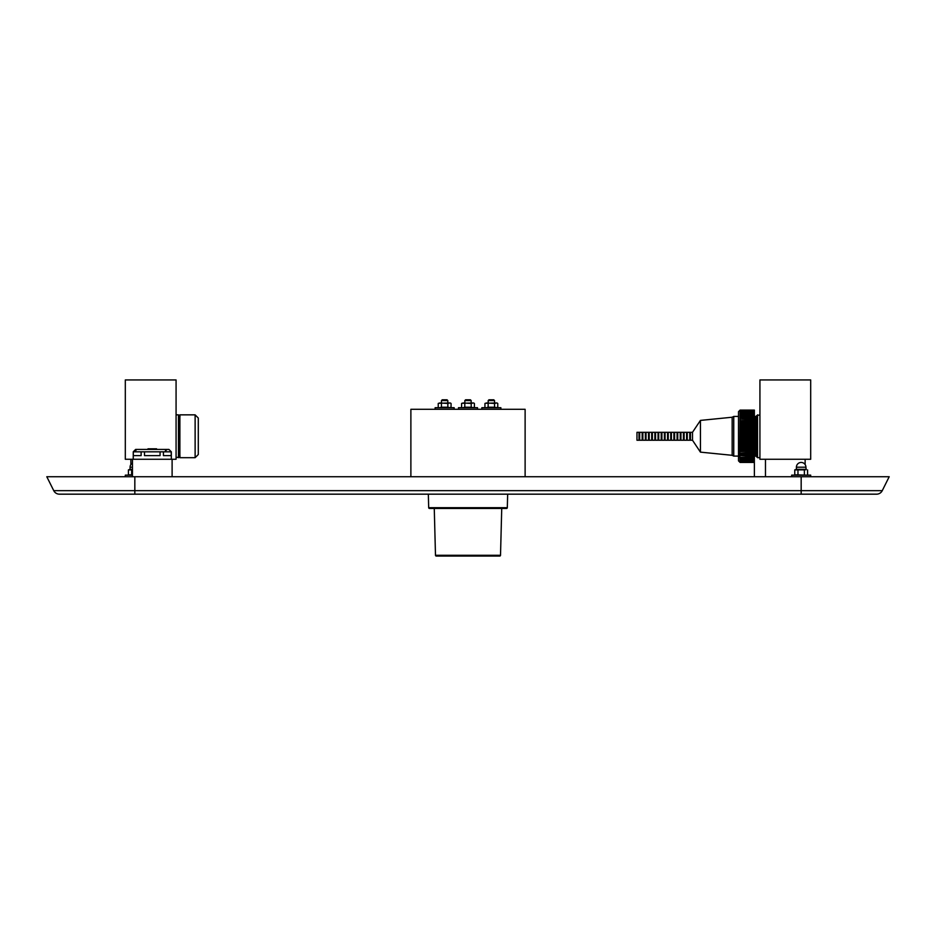 <?xml version="1.0" encoding="UTF-8"?>
<svg xmlns="http://www.w3.org/2000/svg" width="936" height="936" viewBox="0 0 936 936"><rect width="100%" height="100%" fill="white"/><g stroke="black" fill="none" stroke-linecap="round" stroke-linejoin="round"><path stroke-width="1.4" d="M889.2 476.728L882.25 490.663A6.341 6.341 0 0 1 876.576 494.173L59.424 494.173A6.341 6.341 0 0 1 53.75 490.663L46.8 476.728L889.2 476.728L882.25 490.663L53.75 490.663L46.8 476.728M172.107 476.728L172.107 459.272L176.073 459.272L176.073 379.946L125.307 379.946L125.307 459.272L172.107 459.272M132.444 476.728L132.444 459.272M130.864 464.572L130.864 459.272L130.864 464.572M759.927 459.272L810.693 459.272L810.693 379.946L759.927 379.946L759.927 459.272L759.927 379.946M125.307 459.272L125.307 379.946M765.472 476.728L765.472 459.272L765.472 476.728M805.135 464.572L805.135 459.272M810.693 476.728L810.693 475.137L791.657 475.137L791.657 476.728M125.307 475.137L125.307 476.728L125.307 475.137L132.444 475.137M525.119 476.728L525.119 409.301L410.881 409.301L410.881 476.728M500.877 409.301L500.877 407.71L481.841 407.71L481.841 409.301M435.123 409.301L435.123 407.71L454.159 407.71L454.159 409.301M458.476 409.301L458.476 407.71L477.524 407.71L477.524 409.301M464.829 402.948L464.829 400.573L471.171 400.573L471.171 402.948M471.171 400.573L470.375 399.777L465.625 399.777L464.829 400.573M488.978 399.777L493.74 399.777L494.536 400.573L488.182 400.573L488.978 399.777M442.26 399.777L447.022 399.777L447.817 400.573L441.464 400.573L442.26 399.777M494.536 402.948L494.536 400.573M488.182 402.948L488.182 400.573M447.817 402.948L447.817 400.573M441.464 402.948L441.464 400.573M507.663 494.173L507.312 507.686L428.688 507.686L428.337 494.173M499.719 556.054L436.281 556.054L499.719 556.054A0.796 0.796 0 0 0 500.514 555.282L501.731 508.459L506.516 508.459A0.796 0.796 0 0 0 507.312 507.686M506.516 508.459L429.484 508.459A0.796 0.796 0 0 1 428.688 507.686M429.484 508.459L434.269 508.459L435.486 555.282A0.796 0.796 0 0 0 436.281 556.054M170.469 450.988L171.323 451.819L133.345 451.819L134.351 451.082M165.426 450.567L166.374 450.251M135.334 450.555L136.071 450.31M170.726 451.234L168.936 449.432L135.626 449.432L133.24 451.819L133.345 455.621L141.125 455.621L141.125 451.819M171.218 451.819L171.218 455.621L163.426 455.621L163.426 451.819M160.068 451.819L160.068 455.621L144.495 455.621L144.495 451.819M133.24 459.272L133.24 451.819M171.323 459.272L171.323 451.819M156.558 449.432L156.558 448.8L147.993 448.8L147.993 449.432M152.275 448.8L152.275 449.432M796.15 469.638L806.188 469.638L805.931 467.204L796.407 467.204L796.407 469.322L794.758 469.884L794.758 474.844L797.963 474.844L794.758 474.844L796.407 475.137M805.931 475.137L797.858 474.868M797.963 474.844L797.963 469.884L794.758 469.884L804.34 469.872M806.188 469.638L804.375 469.884L804.375 474.844M807.581 474.844L807.581 469.884M796.407 467.204A4.762 4.762 0 0 1 801.169 462.442A4.762 4.762 0 0 1 805.931 467.204M131.52 474.868L128.419 474.844L131.625 474.844L128.419 474.844L128.419 469.884L131.625 469.884L128.419 469.884L130.069 469.322L130.069 467.204A4.762 4.762 0 0 1 132.444 463.086M131.66 469.872L131.625 474.844L132.444 474.915M132.444 467.204L130.069 467.204L130.069 469.322L128.419 469.884L132.444 469.813M757.54 414.847L757.54 457.692L756.744 456.897L756.744 415.642L759.927 414.847M790.861 379.946L779.758 379.946L790.861 379.946M178.46 457.692L178.46 414.847L179.256 415.642L179.256 456.897L176.073 457.692M198.292 436.27L198.292 418.029L195.121 414.847L195.121 457.692L198.292 454.51L198.292 436.27M179.256 454.51L179.256 418.029M156.242 379.946L145.138 379.946L156.242 379.946M754.369 455.575L754.369 462.442L740.095 462.442L739.85 454.229L740.095 410.097L754.369 410.097L754.369 455.575L740.095 455.575L754.369 456.066M754.369 410.12L740.095 410.155L754.369 410.12M740.095 462.442L754.369 462.442L740.095 462.431L738.504 460.863L738.504 411.676L740.095 410.097L754.369 410.097M754.369 462.349L740.095 462.349L754.369 462.279M754.369 462.091L740.095 462.091L754.369 461.974M754.369 461.682L740.095 461.682L754.369 461.495M754.369 461.109L754.369 476.728L754.369 461.109L740.095 461.109L754.369 460.875M754.369 460.383L740.095 460.383L754.369 460.091M754.369 459.517L740.095 459.517L754.369 459.166M754.369 458.5L740.095 458.5L754.369 458.102M754.369 457.341L740.095 457.341L754.369 456.908M754.369 454.135L739.85 454.229M754.369 453.141L740.095 453.141L754.369 452.579M754.369 451.515L740.095 451.515L740.095 450.918L754.369 450.918M754.369 449.795L740.095 449.795L740.095 449.175L754.369 449.175M754.369 447.993L740.095 447.993L740.095 447.349L754.369 447.349L740.095 447.349M754.369 446.121L740.095 446.121M754.369 445.454L740.095 445.454M754.369 444.19L740.095 444.19M754.369 443.5L740.095 443.5M754.369 442.213L740.095 442.213M754.369 441.5L740.095 441.5M754.369 440.189L740.095 440.189M754.369 439.475L740.095 439.475M754.369 438.153L740.095 438.153M754.369 437.428L740.095 437.428M754.369 436.094L740.095 436.094M754.369 435.369L740.095 435.369M754.369 434.035L740.095 434.035M754.369 433.321L740.095 433.321M754.369 431.999L740.095 431.999M754.369 431.285L740.095 431.285M754.369 429.987L740.095 429.987M754.369 429.285L740.095 429.285M754.369 428.009L740.095 428.009M754.369 427.331L740.095 427.331M754.369 426.091L740.095 426.091M754.369 425.424L740.095 425.424M754.369 424.23L740.095 424.23L740.095 423.587L754.369 423.587M754.369 422.44L740.095 422.44L740.095 421.832L754.369 421.832M754.369 420.744L740.095 420.744L754.369 420.159M754.369 419.141L740.095 419.141L754.369 418.591M755.165 417.795L740.095 417.631L754.369 417.128M754.369 416.251L740.095 416.251L754.369 415.795M754.369 414.987L740.095 414.987L754.369 414.578M754.369 413.852L740.095 413.852L754.369 413.49M754.369 412.87L740.095 412.87L754.369 412.554M754.369 412.015L740.095 412.015L754.369 411.758M754.369 411.313L740.095 411.313L754.369 411.115M754.369 410.775L740.095 410.775L754.369 410.623M754.369 410.389L740.095 410.389L754.369 410.284M754.369 454.65L740.095 454.65M738.504 456.101L733.742 456.101L733.742 416.438L738.504 416.438M700.432 420.404L692.5 432.303L692.5 440.236L700.432 452.135L700.432 420.404L732.163 417.234L732.163 455.305L733.742 456.101M692.5 440.236L690.464 440.236L690.464 432.303L636.971 432.303L636.971 440.236L639.007 440.236L639.007 432.303M690.464 440.236L689.773 440.236L689.773 432.303M689.773 440.236L687.281 440.236L687.281 432.303M687.281 440.236L686.603 440.236L686.603 432.303M686.603 440.236L684.111 440.236L684.111 432.303M684.111 440.236L683.42 440.236L683.42 432.303M683.42 440.236L680.94 440.236L680.94 432.303M680.94 440.236L680.25 440.236L680.25 432.303M680.25 440.236L677.769 440.236L677.769 432.303M677.769 440.236L677.079 440.236L677.079 432.303M677.079 440.236L674.599 440.236L674.599 432.303M674.599 440.236L673.908 440.236L673.908 432.303M673.908 440.236L671.416 440.236L671.416 432.303M671.416 440.236L670.738 440.236L670.738 432.303M670.738 440.236L668.245 440.236L668.245 432.303M668.245 440.236L667.555 440.236L667.555 432.303M667.555 440.236L665.075 440.236L665.075 432.303M665.075 440.236L664.385 440.236L664.385 432.303M664.385 440.236L661.904 440.236L661.904 432.303M661.904 440.236L661.214 440.236L661.214 432.303M661.214 440.236L658.733 440.236L658.733 432.303M658.733 440.236L658.043 440.236L658.043 432.303M658.043 440.236L655.551 440.236L655.551 432.303M655.551 440.236L654.872 440.236L654.872 432.303M654.872 440.236L652.38 440.236L652.38 432.303M652.38 440.236L651.69 440.236L651.69 432.303M651.69 440.236L649.21 440.236L649.21 432.303M649.21 440.236L648.519 440.236L648.519 432.303M648.519 440.236L646.039 440.236L646.039 432.303M646.039 440.236L645.349 440.236L645.349 432.303M645.349 440.236L642.856 440.236L642.856 432.303M642.856 440.236L642.178 440.236L642.178 432.303M642.178 440.236L639.686 440.236L639.686 432.303M473.557 407.71L474.412 407.219L472.809 407.71L474.412 407.219L474.412 403.451L473.557 402.948L461.928 403.276M473.171 407.686L471.206 407.219L471.206 403.451L462.981 402.96M462.981 407.698L464.794 407.219L464.794 403.451M461.588 407.219L461.588 403.451M471.206 407.219L464.794 407.219M471.206 403.451L473.195 402.983M496.911 407.71L497.765 407.219L496.162 407.71L497.765 407.219L497.765 403.451L496.911 402.948L485.281 403.276M496.548 407.686L494.559 407.219L494.559 403.451L486.334 402.96M486.334 407.698L488.147 407.219L488.147 403.451M484.942 407.219L484.942 403.451M494.559 407.219L488.147 407.219M494.559 403.451L496.548 402.983M450.193 407.71L451.058 407.219L449.455 407.71L451.058 407.219L451.058 403.451L450.193 402.948L438.563 403.276M449.83 407.686L447.853 407.219L447.853 403.451L439.616 402.96M439.627 407.698L441.441 407.219L441.441 403.451M438.235 407.219L438.235 403.451M447.853 407.219L441.441 407.219M447.853 403.451L449.83 402.983M59.424 494.173A6.341 6.341 0 0 1 53.75 490.663M876.576 494.173A6.341 6.341 0 0 0 882.25 490.663M801.169 494.173L801.169 476.728M134.831 494.173L134.831 476.728M500.514 555.282L435.486 555.282M796.407 469.322L805.931 469.322M129.811 469.638L132.444 469.638M130.069 469.322L132.444 469.322M754.369 455.539L755.165 456.101L755.165 416.438L754.369 417.175M755.165 416.438L755.96 416.438L755.96 456.101L756.744 456.897M179.887 414.847L179.256 415.49L179.256 457.049L179.887 457.692L179.887 414.847L195.121 414.847M757.54 457.692L759.927 457.692M755.165 456.101L755.96 456.101M755.96 416.438L756.744 415.642M755.165 454.744L754.369 454.908M178.46 414.847L176.073 414.847M180.04 456.101L179.256 456.897L180.04 456.101M179.256 415.642L180.04 416.438L179.256 415.49M179.887 457.692L195.121 457.692M732.163 417.234L733.742 416.438M700.432 452.135L732.163 455.305M692.5 432.303L690.464 432.303M639.686 440.236L639.007 440.236"/></g></svg>
